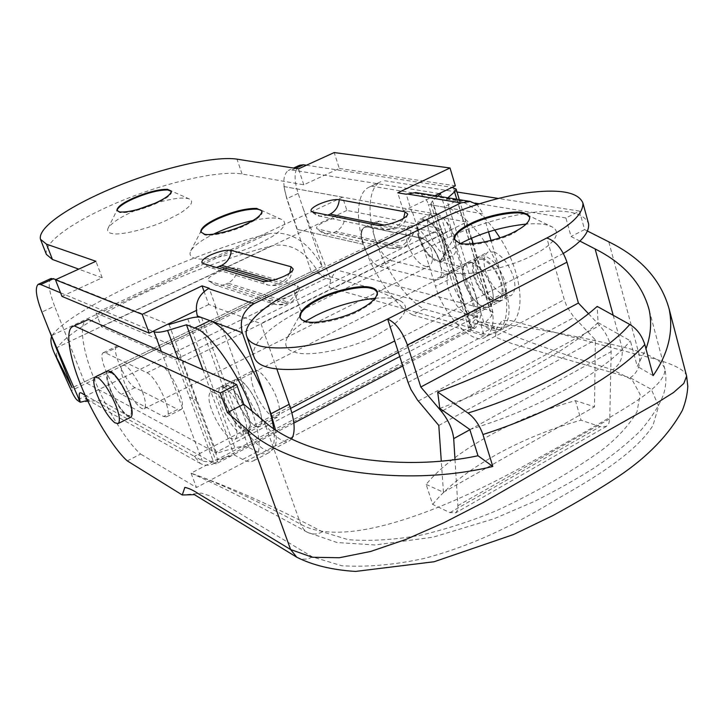 <?xml version="1.0" encoding="UTF-8"?>
<svg xmlns="http://www.w3.org/2000/svg" width="724" height="724" viewBox="0 0 724 724"><rect width="100%" height="100%" fill="white"/><g stroke="black" fill="none" stroke-linecap="round" stroke-linejoin="round"><path stroke-width="0.54" stroke-dasharray="3.62 2.71" d="M482.618 257.952L476.347 257.925C472.075 261.219 471.27 267.482 473.93 276.704C478.374 289.41 484.854 297.817 493.388 301.926L499.27 301.745C503.442 298.514 504.239 292.342 501.678 283.22C497.433 270.776 491.08 262.359 482.618 257.952M494.392 251.997L488.066 252.006C483.741 255.337 482.881 261.599 485.505 270.803C489.913 283.482 496.411 291.844 504.99 295.89L510.936 295.682C515.153 292.424 516.004 286.242 513.479 277.138C509.271 264.731 502.909 256.35 494.392 251.997M215.589 392.951L210.765 391.946C207.996 394.571 208.34 400.689 211.788 410.3C217.137 423.649 223.399 433.052 230.576 438.491L235.074 439.26C237.789 436.699 237.463 430.671 234.105 421.169C228.938 408.074 222.766 398.671 215.589 392.951M229.218 386.064L224.322 385.105C221.472 387.774 221.743 393.901 225.155 403.485C230.449 416.807 236.73 426.155 243.979 431.531L248.558 432.237C251.355 429.649 251.092 423.603 247.771 414.119C242.658 401.06 236.467 391.702 229.218 386.064M482.953 259.427L477.089 259.4C473.107 262.477 472.356 268.314 474.826 276.912C478.98 288.786 485.035 296.641 493.008 300.46L498.483 300.297C502.375 297.274 503.126 291.51 500.736 283.003C496.773 271.4 490.845 263.545 482.953 259.427M225.888 403.829C230.838 416.282 236.694 425.006 243.472 430.02L247.726 430.671C250.341 428.255 250.097 422.608 247.002 413.757C242.223 401.585 236.458 392.851 229.689 387.584L225.11 386.688C222.449 389.168 222.711 394.888 225.888 403.829M436.717 213.625L431.404 213.652C427.223 216.829 426.499 223.101 429.223 232.449C433.576 244.748 439.694 252.703 447.577 256.341L452.518 256.142C456.609 253.02 457.333 246.83 454.699 237.572C450.536 225.544 444.536 217.562 436.717 213.625M418.599 237.662C422.988 249.988 429.097 257.988 436.934 261.663L441.83 261.491C445.866 258.396 446.545 252.214 443.875 242.938C439.676 230.884 433.694 222.865 425.911 218.883L420.644 218.874C416.526 222.033 415.838 228.295 418.599 237.662M107.831 370.86C105.523 373.24 106.229 379.34 109.948 389.159C115.378 402.218 121.207 411.304 127.433 416.445L130.863 417.205M112.03 373.249L108.537 372.317C106.374 374.543 107.034 380.263 110.528 389.467C115.614 401.711 121.08 410.246 126.926 415.06L130.13 415.766C132.266 413.603 131.623 407.956 128.202 398.824C123.279 386.851 117.894 378.326 112.03 373.249M426.237 220.232L421.287 220.214C417.431 223.173 416.789 229.046 419.368 237.825C423.486 249.391 429.223 256.893 436.572 260.332L441.142 260.169C444.934 257.264 445.577 251.463 443.07 242.766C439.133 231.481 433.522 223.969 426.237 220.232M499.162 300.768L502.519 300.062C506.7 296.813 507.515 290.641 504.963 281.527C499.922 267.527 492.963 258.939 484.084 255.762L479.605 256.278C475.324 259.581 474.51 265.844 477.152 275.057C480.148 287.03 492.7 301.519 499.162 300.768M470.944 262.405C479.759 265.645 486.7 274.278 491.786 288.324C494.383 297.455 493.614 303.627 489.496 306.84L486.184 307.519C479.786 308.225 467.261 293.645 464.22 281.654C461.532 272.414 462.301 266.161 466.518 262.884L470.944 262.405M257.156 426.644L259.717 426.427C262.577 423.802 262.369 417.757 259.083 408.291C253.156 393.566 246.459 384.001 239.001 379.566L235.535 379.448C232.621 382.145 232.847 388.272 236.214 397.847C240.241 410.209 252.151 426.463 257.156 426.644M223.96 387.168C231.318 391.675 237.997 401.313 243.988 416.074C247.318 425.558 247.59 431.594 244.821 434.183L242.314 434.373C237.409 434.119 225.544 417.757 221.453 405.368C218.033 395.784 217.734 389.657 220.567 387.005L223.96 387.168M472.075 328.189L472.229 328.162C479.306 323.347 481.976 316.578 480.238 307.845L336.189 269.907L330.714 279.392L329.149 287.428L472.075 328.189L214.005 463.405L100.039 400.254L80.237 402.236M85.188 395.295L194.34 456.337L200.421 463.559C205.073 465.785 209.58 465.767 213.951 463.487L214.005 463.405M437.269 214.259C442.708 216.141 447.043 221.553 450.292 230.494L182.439 362.597C178.575 353.113 174.43 347.04 170.004 344.38L437.269 214.259L283.88 186.557L286.758 198.711L311.211 271.681L84.364 381.874L208.612 448.871L175.651 359.593L441.577 228.884L346.868 210.422L342.597 197.19L283.88 186.557M311.211 271.681L467.586 314.37L208.612 448.871M467.586 314.37L441.577 228.884M380.073 266.667L433.984 280.016L438.038 279.681C448.563 274.966 433.432 239.979 421.033 238.151L367.376 226.965L364.29 227.273C354.787 231.508 368.778 264.486 380.073 266.667L392.055 260.749L446.455 273.726L450.554 273.355C461.224 268.568 446.183 233.689 433.667 231.942L379.494 221.137L376.38 221.463C366.742 225.77 380.643 258.649 392.055 260.749M342.597 197.19L96.057 312.958L101.351 326.732L175.651 359.593M346.868 210.422L101.351 326.732M96.057 312.958L170.004 344.38M61.006 368.462C56.264 357.783 55.241 350.651 57.929 347.067C77.034 319.881 196.213 264.486 271.048 246.115C289.048 242.088 304.551 250.323 317.537 270.839C320.37 275.111 323.221 277.6 326.081 278.306L330.714 279.392L303.537 209.607L322.198 266.351C307.555 240.676 289.365 229.888 267.627 233.997C192.53 252.667 70.889 308.795 52.3 335.194L51.603 336.506M267.627 233.997L52.3 335.194M322.198 266.351L72.156 387.82M163.597 416.517L166.556 416.861C173.615 413.965 156.547 376.625 147.035 372.769L105.541 352.905L103.324 352.697C97.061 355.366 112.835 390.272 121.514 394.299L163.597 416.517L177.751 409.377L180.774 409.684C188.023 406.68 171.063 369.457 161.389 365.711L119.198 346.334L116.935 346.163C110.491 348.914 126.166 383.72 134.999 387.639L177.751 409.377M363.213 244.332L297.148 229.336L363.213 244.332C360.552 235.653 360.995 229.924 364.534 227.155L367.611 226.856L421.287 238.024C429.079 240.947 435.368 248.893 440.129 261.871L461.396 266.722L440.129 261.871M472.229 328.162L467.894 314.261L480.238 307.845L490.239 310.478L493.008 312.569L491.632 315.836L484.184 323.719L494.691 326.642C499.985 328.198 504.872 327.836 509.343 325.538C526.972 315.049 522.067 272.206 499.967 237.807M494.682 229.997C480.745 212.069 468.184 202.286 456.998 200.657L443.749 207.091C459.034 208.322 485.931 236.232 497.886 266.559C509.615 293.591 510.212 324.94 496.429 332.37C492.021 334.633 487.189 334.959 481.94 333.357L471.514 330.37L468.817 328.262L470.283 324.823L477.813 316.967L476.483 316.605L461.396 266.722M169.063 324.524L216.63 453.197L234.875 447.875C240.956 446.192 245.499 446.011 248.513 447.323L257.21 451.767C261.608 454.102 265.418 454.455 268.64 452.826C273.636 449.74 275.292 441.568 273.618 428.309M251.934 411.024C260.812 437.269 261.454 453.803 253.88 460.627C250.739 462.211 247.002 461.812 242.667 459.432L234.087 454.889L215.671 460.265C209.535 461.948 205.046 462.102 202.195 460.736L194.34 456.337L208.666 448.898L214.06 463.432L216.358 463.713C217.951 462.174 217.68 458.482 215.562 452.627L216.63 453.197M467.894 314.261L476.483 316.605C478.111 322.234 477.695 326.026 475.206 327.981L402.779 365.964M472.139 328.207L475.206 327.981M208.666 448.898L215.562 452.627L291.817 412.87M202.937 369.765L234.087 454.889M443.749 207.091L433.441 205.308L430.852 203.743L432.527 200.792L437.839 196.168M440.581 193.779L477.813 316.967M447.885 197.797L446.581 198.946L484.184 323.719M439.269 193.561L291.989 169.995L288.306 170.43L293.519 168.049M306.433 165.226L452.138 187.371M446.581 198.946L456.998 200.657M297.265 229.282L286.985 198.602C282.396 184.122 282.831 174.728 288.306 170.43M303.537 209.607L298.17 193.435C293.627 178.973 294.143 169.57 299.7 165.235M60.554 292.813L152.999 331.339M56.01 279.491L168.031 324.108M51.069 278.478C47.712 281.935 48.888 291.166 54.608 306.171L41.901 312.053M189.462 397.259L196.466 400.508L189.607 397.186M84.364 381.874L54.608 306.171M196.313 400.58L215.562 452.627M196.466 400.508L182.439 362.597M461.269 266.785L450.292 230.494M283.998 186.502L286.758 198.711M297.148 229.336L286.876 198.657M363.095 244.386C360.434 235.707 360.878 229.979 364.407 227.209L367.493 226.911L421.16 238.087C428.961 241.002 435.242 248.956 440.002 261.934M454.283 239.653L459.233 243.762C467.215 247.463 498.791 241.418 514.42 232.82L528.049 223.155L529.733 217.3M460.889 243.373C451.821 248.214 445.396 253.264 441.613 258.522C436.663 268.667 444.029 273.699 463.713 273.627C483.641 273.491 515.506 264.55 532.891 255.282C542.412 250.459 549.38 245.364 553.797 239.979C558.023 233.97 557.344 229.544 551.733 226.712L547.091 225.046C542.122 223.743 535.145 223.417 526.149 224.069M377.34 292.116L377.566 292.749C378.272 296.089 375.539 300.08 369.385 304.714L358.733 311.121C343.402 319.447 315.012 325.547 305.99 322.325L301.646 320.352L299.962 317.764M375.141 298.234C386.471 297.383 394.643 298.161 399.639 300.551C409.25 305.32 407.123 313.483 393.259 325.058L376.833 335.203C353.004 348.425 308.496 357.674 294.768 352.145C286.007 349.746 283.627 344.705 287.618 337.031C291.057 331.746 296.976 326.524 305.374 321.356M454.989 459.441L457.894 506.393L457.459 510.176L455.912 512.664L449.993 512.619L432.671 504.42L426.155 484.401C453.36 451.025 514.864 417.286 575.462 400.653L594.513 406.807L595.381 339.9L573.317 316.379L566.829 306.442L564.268 299.7L546.828 237.979M432.671 504.42C459.55 470.582 520.692 436.663 581.055 420.192L575.462 400.653M588.494 313.709L599.653 325.492C606.974 333.764 610.812 342.488 611.165 351.656L609.753 418.798L608.884 423.377L606.45 426.355L600.124 426.644L581.055 420.192M426.155 484.401L443.45 492.293L441.269 460.953M443.45 492.293L594.513 406.807M438.798 425.459L595.381 339.9M442.925 410.571L599.653 325.492M563.417 253.409L394.734 340.959M254.034 356.941C249.255 344.724 273.011 323.89 300.722 310.732L447.667 237.997C470.609 226.386 508.366 214.738 538.032 211.87C567.408 209.064 584.259 213.037 588.585 223.779M171.326 191.326L171.498 191.679C171.914 193.589 169.253 196.267 163.506 199.706L155.352 203.851C140.248 210.204 128.419 213.118 119.858 212.603L117.08 210.738M154.827 203.335C172.792 198.249 184.376 196.838 189.57 199.1C194.249 201.543 190.892 206.367 179.507 213.598L166.9 220.123C149.053 228.694 119.324 235.952 111.767 233.472C108.048 232.784 106.835 231.001 108.12 228.123C111.804 222.802 120.13 217.245 133.08 211.453L137.587 209.517M261.998 211.191L262.178 211.616C262.667 213.888 260.061 216.865 254.35 220.539L245.517 225.282C232.947 231.499 211.082 236.73 204.783 234.929L200.937 232.359M253.119 220.44C267.545 217.544 277.066 217.227 281.672 219.49C287.5 222.521 284.523 228.114 272.74 236.268L259.083 243.744C239.563 253.563 205.381 261.554 195.788 258.432C190.548 257.409 188.892 254.839 190.828 250.73C194.448 245.291 202.059 239.753 213.68 234.114M274.324 417.323C269.084 416.599 257.581 400.77 253.789 388.888C250.468 379.349 250.323 373.204 253.355 370.453L256.115 370.272C261.21 370.534 273.192 386.752 277.048 399.033C280.269 408.472 280.405 414.535 277.437 417.205L274.324 417.323M256.676 426.499C251.545 425.712 240.087 409.748 236.214 397.847C232.847 388.272 232.621 382.145 235.535 379.448L238.232 379.295C243.219 379.629 255.156 395.983 259.083 408.291C262.369 417.757 262.577 423.802 259.717 426.427L256.676 426.499M475.849 296.541C478.483 305.7 477.777 311.863 473.74 315.04L469.65 315.583C460.898 312.542 453.876 303.89 448.572 289.627C445.848 280.369 446.545 274.115 450.681 270.876L453.613 270.242C459.794 269.228 472.736 284.188 475.849 296.541M491.786 288.324C494.383 297.455 493.614 303.627 489.496 306.84L485.342 307.419C476.51 304.46 469.469 295.872 464.22 281.654C461.532 272.414 462.301 266.161 466.518 262.884L469.487 262.224C475.768 261.156 488.745 275.998 491.786 288.324M344.968 217.182L410.942 230.558L413.531 232.938C412.843 234.965 410.327 237.038 405.983 239.155C396.978 243.146 389.403 244.784 383.249 244.06L317.022 228.847C313.03 225.209 337.275 215.182 344.968 217.182C344.298 223.852 341.257 228.657 335.827 231.599L401.232 246.051L400.815 246.775L398.933 247.183L390.272 248.305L383.249 244.06M290.921 295.492C281.419 299.709 273.808 301.293 268.088 300.234L208.539 280.794C204.041 276.867 230.377 265.59 237.562 268.233L297.564 285.862L299.627 288.215C298.876 290.577 295.971 293.003 290.921 295.492M415.721 192.566C422.173 194.113 426.391 198.068 428.355 204.43L483.198 213.906L477.071 204.485M276.867 369.095L260.921 323.51L215.164 307.374L242.631 384.028L225.255 392.842L197.752 317.049M291.745 438.807L289.917 440.418C281.183 448.78 252.703 414.2 242.631 384.028M275.355 429.468C277.238 440.427 276.197 447.188 272.233 449.767C263.798 457.984 235.508 423.078 225.255 392.842M490.039 300.143L506.139 291.799C511.216 309.953 509.696 322.216 501.551 328.578L485.831 336.886C493.813 330.596 495.216 318.352 490.039 300.143L473.188 243.671M471.559 238.205L466.727 222.033L260.921 323.51M485.831 336.886C473.885 346.769 443.604 315.664 435.468 286.297L450.971 278.441L428.355 204.43M434.871 195.679L403.368 210.847L412.508 212.087L435.468 286.297M412.508 212.087L466.727 222.033M501.551 328.578C489.37 338.57 458.953 307.736 450.971 278.441M506.139 291.799L491.026 240.486M488.492 231.87L483.198 213.906M411.847 212.404L406.218 194.231M403.368 210.847L397.757 192.828M46.363 254.377C43.187 241.798 76.463 219.227 123.143 200.159C167.706 181.896 219.969 170.194 242.06 173.995L303.799 184.801L339.303 168.43L334.198 152.565M339.303 168.43L455.351 185.824M303.799 184.801L298.532 168.837M61.938 296.36L102.211 277.79L95.93 261.283M102.211 277.79L78.708 269.138M215.164 307.374L215.897 307.021L208.756 304.505L204.059 291.428M208.756 304.505L196.177 310.56M215.897 307.021L209.173 288.243M109.967 372.199C113.496 371.955 124.048 387.132 128.202 398.824C131.623 407.956 132.266 413.603 130.13 415.766L128.012 415.657C122.193 411.902 116.356 403.178 110.528 389.467C107.034 380.263 106.374 374.543 108.537 372.317L109.967 372.199M142.429 391.774C145.805 400.888 146.384 406.535 144.176 408.743L142.004 408.662C136.094 404.978 130.239 396.299 124.456 382.625C121.008 373.439 120.41 367.711 122.655 365.448L124.121 365.312C127.741 365.023 138.338 380.091 142.429 391.774M419.368 237.825C416.789 229.046 417.431 223.173 421.287 220.214L423.884 219.707C431.594 221.598 437.993 229.282 443.07 242.766C445.577 251.463 444.934 257.264 441.142 260.169L438.219 260.685C430.572 258.531 424.282 250.911 419.368 237.825M426.291 266.649C418.707 264.441 412.436 256.785 407.485 243.662C404.87 234.866 405.467 229.001 409.268 226.069L411.838 225.571C419.477 227.517 425.857 235.246 430.97 248.757C433.513 257.482 432.916 263.274 429.187 266.151L426.291 266.649M439.776 408.39C507.298 383.801 568.648 350.108 598.069 322.642L597.191 306.397M587.508 231.074L584.585 229.589L579.517 211.091L565.915 217.978L571.055 236.522L579.924 241.101M584.585 229.589L571.055 236.522M598.069 322.642L630.351 340.814L637.274 366.389L645.98 348.841M653.148 375.629L637.274 366.389M469.804 429.486C538.602 408.988 605.843 371.041 630.351 340.814M127.27 460.889L140.619 454.057C126.981 442.355 105.604 407.829 94.446 379.53C82.907 351.954 78.4 323.121 86.663 320.008M412.599 314.922C395.919 306.107 373.819 275.039 364.941 247.961C355.321 221.734 356.262 192.503 369.014 187.245L380.878 181.661C367.955 187.009 366.806 216.241 376.344 242.413C385.141 269.437 407.259 300.36 424.056 309.067L412.599 314.922L484.202 335.619L480.066 321.918C519.941 325.438 567.182 333.728 621.798 346.778C648.523 353.149 662.894 360.67 664.913 369.349L664.913 369.358C665.256 377.304 656.288 387.512 638.025 399.956C611.49 417.259 567.688 442.138 518.583 468.98C431.386 516.167 341.574 547.796 300.732 524.23C257.445 500.899 220.892 483.876 191.073 473.17C232.549 488.003 276.333 507.542 322.406 531.796L348.135 539.679C371.484 541.38 396.444 539.733 423.006 534.728C449.305 528.239 474.075 520.094 497.298 510.302C516.14 501.587 535.489 491.542 555.344 480.175C574.675 468.772 591.074 458.093 604.522 448.138C619.056 436.165 629.88 424.047 637.002 411.784L640.152 394.453L632.133 379.81L612.73 369.783C559.39 353.403 515.171 337.447 480.066 321.918L191.073 473.17L196.476 487.505L140.619 454.057M686.624 376.199L686.605 376.127C685.139 369.041 669.356 361.991 639.265 354.977L510.936 320.614L502.157 320.406L496.248 329.257L495.488 337.203L512.411 343.764L630.269 377.819L651.274 389.268L658.641 406.083L652.894 425.658C635.283 453.134 594.504 477.822 560.376 497.162C527.615 517.026 482.908 542.747 424.726 558.322C395.259 564.783 367.62 567.263 341.809 565.752L312.379 556.892L211.118 496.266L201.317 493.116L182.276 494.999M565.915 217.978L479.243 203.788M474.971 203.091L371.892 186.213M424.056 309.067L496.248 329.257M484.202 335.619L196.476 487.505M579.517 211.091L498.221 198.43M457.007 192.014L383.801 180.611M326.081 278.306L77.151 400.164M317.537 270.839L71.323 390.589M271.048 246.115L57.929 347.067M161.389 365.711L147.035 372.769M119.198 346.334L105.541 352.905M134.999 387.639L121.514 394.299M433.667 231.942L421.287 238.024M379.494 221.137L367.611 226.856M494.691 326.642L481.94 333.357M257.21 451.767L242.667 459.432M178.086 358.842L215.671 460.265M161.38 351.493L202.195 460.736M187.76 318.868L234.875 447.875M201.507 317.519L248.513 447.323M432.527 200.792L470.283 324.823M433.441 205.308L471.514 330.37M456.754 199.245L491.632 315.836M453.468 187.57L490.239 310.478M399.766 356.597L476.483 316.605M295.555 168.366L291.989 169.995M298.17 193.435L286.985 198.602M446.455 273.726L433.984 280.016M449.993 512.619L600.124 426.644M457.858 505.678L609.753 418.798M469.876 429.712L611.165 351.656M408.083 382.435L564.268 299.7M418.309 401.033L574.232 317.393M447.667 237.997L441.776 218.585M300.722 310.732L293.944 290.822M216.395 267.491L209.363 267.292L203.308 263.554M327.818 215.128L319.908 216.186L312.886 212.078M410.942 230.558C410.191 237.707 406.96 242.866 401.232 246.051M297.564 285.862C296.858 293.202 293.455 298.56 287.374 301.935L286.813 302.75L281.989 304.234L277.229 304.668L274.097 304.053L268.088 300.234M268.495 281.111L278.378 284.061L271.663 285.6L267.808 285.021L261.436 281.039M278.378 284.061L280.849 282.867L272.405 280.369M289.727 273.011L286.034 278.957L280.849 282.867M327.909 215.164L393.051 228.476L384.625 229.608L377.276 225.236M393.051 228.476L395.367 227.345L384.29 225.101M403.63 218.25L400.137 223.761L395.367 227.345M398.933 247.183L333.637 232.648L325.402 233.653L318.696 229.662M333.637 232.648L335.827 231.599M284.921 303.139L225.671 284.261L220.675 285.636L215.426 285.057L209.716 281.464M237.562 268.233C236.929 275.075 233.743 280.043 227.997 283.156L287.374 301.935M225.671 284.261L227.997 283.156M242.06 173.995L236.974 159.144M630.269 377.819C637.934 372.362 640.93 364.751 639.265 354.977L608.775 241.834M296.731 557.19C302.035 559.905 307.248 559.806 312.379 556.892M613.183 315.193L621.798 346.778C623.509 356.633 620.486 364.308 612.73 369.783M322.406 531.796C317.483 534.565 312.433 534.71 307.238 532.212L303.691 529.316L300.985 524.909L263.925 421.024M476.347 257.925L488.066 252.006M499.27 301.745L510.936 295.682M210.765 391.946L224.322 385.105M235.074 439.26L248.558 432.237M477.089 259.4L225.11 386.688M247.726 430.671L290.532 408.417M398.399 352.335L498.483 300.297M431.404 213.652L420.644 218.874M441.83 261.491L452.518 256.142M122.655 365.448L409.268 226.069M144.176 408.743L429.187 266.151M502.519 300.062L473.74 315.04M450.681 270.876L479.605 256.278M277.437 417.205L244.821 434.183M220.567 387.005L253.355 370.453M200.421 463.559L87.188 399.666M85.55 398.743L90.192 400.01L87.568 400.472M166.556 416.861L180.774 409.684M103.324 352.697L116.935 346.163M509.343 325.538L496.429 332.37M268.64 452.826L253.88 460.627M468.817 328.262L430.852 203.743M493.008 312.569L459.288 199.661M293.853 423.078L216.358 463.713M450.554 273.355L438.038 279.681M364.534 227.155L376.38 221.463M455.016 236.323L441.613 258.522M527.108 214.793L551.733 226.712M454.075 239.038L454.328 239.879M529.941 217.933L529.697 217.082M399.639 300.551L374.1 289.229M287.618 337.031L300.695 313.782M377.285 291.872L377.566 292.749M606.45 426.355L455.55 512.927M189.57 199.1L170.312 190.521M108.12 228.123L117.315 209.526M171.271 191.046L171.498 191.679M117.143 211.019L116.908 210.385M281.672 219.49L260.504 209.924M190.828 250.73L201.29 230.531M261.943 210.91L262.178 211.616M201.01 232.639L200.81 232.096M293.13 268.975C289.428 281.22 289.491 277.156 286.749 280.858C283.03 283.247 280.414 286.794 267.808 285.021L209.363 267.292L202.123 262.893M407.684 214.069C403.576 226.35 403.693 222.06 401.322 225.363C398.399 228.585 392.842 229.997 384.625 229.608L319.908 216.186C318.216 216.34 315.32 214.711 311.211 211.29M413.531 232.938C410.209 241.861 406.87 246.386 403.512 246.513C402.019 248.024 397.612 248.622 390.272 248.305L325.402 233.653C323.691 233.725 320.895 232.114 317.022 228.847M299.627 288.215C296.532 297.464 293.057 302.288 289.202 302.668C290.297 301.908 283.428 306.759 274.097 304.053L215.426 285.057L208.539 280.794M272.233 449.767L289.917 440.418M369.014 187.245L380.878 181.661M191.073 473.17C224.983 488.392 263.708 508.067 307.238 532.212L337.004 542.511L375.059 544.973L433.133 537.181L494.257 518.674L534.321 501.461C556.331 490.419 576.331 479.225 594.314 467.876C611.318 456.5 626.694 444.156 640.441 430.852C653.319 415.44 661.293 402.336 664.388 391.548C666.198 383.702 666.379 376.326 664.922 369.421L664.904 369.358M664.913 369.34L649.057 309.438"/><path stroke-width="1.09" d="M98.681 378.109L95.034 377.077C92.808 379.421 93.577 385.512 97.342 395.349C102.808 408.436 108.618 417.576 114.781 422.78L118.139 423.576C120.338 421.305 119.587 415.295 115.903 405.549C110.6 392.734 104.862 383.584 98.681 378.109M118.139 423.576L130.863 417.205C133.135 414.897 132.456 408.879 128.809 399.15C123.551 386.363 117.804 377.258 111.55 371.846L107.831 370.86L95.034 377.077M51.603 336.506C50.164 339.999 51.033 345.42 54.219 352.76L72.156 387.82L48.589 328.913L80.237 402.236C77.052 387.811 81.975 393.766 85.188 395.295M87.568 400.472L80.237 402.236L77.151 400.164C75.558 398.707 73.613 395.512 71.323 390.589L54.219 352.76M499.967 237.807L494.682 229.997M273.618 428.309C270.74 409.178 262.522 387.63 248.966 363.674C233.725 339.094 220.72 324.759 209.933 320.651L194.774 328.017C208.983 330.732 241.481 377.584 251.934 411.024M194.774 328.017L186.475 324.786L167.579 330.488C161.298 332.298 156.782 332.723 154.013 331.764L161.38 351.493M186.475 324.786L202.937 369.765M168.031 324.108L169.063 324.524L187.76 318.868C193.987 317.067 198.575 316.614 201.507 317.519L209.933 320.651M437.839 196.168L440.581 193.779L439.269 193.561M452.138 187.371L456.138 189.109L454.563 191.905L447.885 197.797M293.519 168.049L299.7 165.235L303.437 164.773L306.433 165.226M48.589 328.913L41.901 312.053C36.119 297.021 34.852 287.799 38.082 284.387L40.689 284.532L60.554 292.813M152.999 331.339L154.013 331.764M38.082 284.387L51.069 278.478L56.01 279.491M529.733 217.3L527.108 214.793L524.176 213.752C515.352 210.539 485.451 216.548 470.383 224.657C463.288 228.105 458.31 231.761 455.441 235.617L454.283 239.653M526.149 224.069C503.596 226.567 483.089 232.35 464.618 241.436L460.889 243.373M470.129 223.825C459.36 229.146 454.011 234.214 454.075 239.038L458.98 242.911C466.962 246.603 498.537 240.54 514.167 231.952C524.61 226.675 529.787 221.716 529.697 217.082L527.823 214.512L523.932 212.901C515.117 209.698 485.207 215.716 470.129 223.825M305.374 321.356L315.818 315.583C334.108 306.505 353.882 300.722 375.141 298.234M299.962 317.764L301.121 313.03C304.578 308.125 310.687 303.546 319.456 299.265C333.565 291.817 358.941 285.799 369.349 287.935L374.1 289.229L377.34 292.116M369.068 287.066C373.62 287.672 376.362 289.274 377.285 291.872C377.557 297.546 371.276 303.664 358.443 310.225C343.104 318.551 314.714 324.66 305.691 321.438L301.772 319.8L299.736 317.157C299.501 311.257 305.971 305.012 319.166 298.406C333.284 290.967 358.661 284.948 369.068 287.066M441.269 460.953L438.798 425.459L417.422 399.938L410.897 389.422L408.083 382.435L387.666 319.022C363.394 331.628 324.741 344.19 295.048 347.248C265.943 349.638 249.825 345.954 246.694 336.18C242.06 324.388 266.079 303.917 293.944 290.822L441.776 218.585C464.844 207.064 502.755 195.317 532.466 192.186C561.896 189.109 578.72 192.747 582.947 203.109C583.182 213.87 571.146 225.49 546.828 237.979C555.67 240.938 562.385 249.011 566.973 262.188L578.404 303.039L588.494 313.709M546.828 237.979L387.666 319.022C395.702 322.732 402.282 331.411 407.413 345.031L420.816 387.014L441.414 411.395C448.554 420.336 452.645 429.423 453.704 438.644L454.989 459.441M441.414 411.395L442.925 410.571M420.816 387.014L578.404 303.039M582.947 203.109L588.585 223.779C589.499 232.621 581.11 242.495 563.417 253.409M394.734 340.959C370.625 353.665 332.144 366.145 302.514 368.941C273.455 371.05 257.292 367.05 254.034 356.941L246.694 336.18M137.587 209.517L154.827 203.335M117.08 210.738L117.406 209.336C119.741 205.996 125.134 202.439 133.605 198.675C147.307 192.874 158.647 189.96 167.642 189.941L171.326 191.326M167.416 189.308L171.271 191.046C171.172 194.267 165.787 198.322 155.117 203.209C140.013 209.562 128.184 212.476 119.623 211.969L116.908 210.385C117.062 207.073 122.555 202.964 133.379 198.059C147.081 192.249 158.429 189.335 167.416 189.308M213.68 234.114L216.422 232.811C227.39 227.689 239.617 223.562 253.119 220.44M200.937 232.359L201.453 230.223C204.068 226.44 209.607 222.621 218.06 218.757C233.146 212.186 246.106 208.965 256.939 209.109L260.504 209.924L261.998 211.191M256.694 208.403L261.943 210.91C261.943 214.747 256.387 219.3 245.264 224.567C232.694 230.784 210.829 236.015 204.53 234.223L200.756 231.942C200.81 227.979 206.494 223.354 217.815 218.069C232.902 211.489 245.861 208.268 256.694 208.403M203.308 263.554L202.123 262.893C201.037 260.921 203.851 258.296 210.566 255.002C219.372 251.183 226.286 249.644 231.309 250.404L291.084 266.758L293.13 268.975C292.912 274.532 268.342 283.5 261.436 281.039L203.308 263.554M312.886 212.078L311.211 211.29C310.252 209.553 312.723 207.254 318.614 204.394C326.986 200.756 333.882 199.181 339.294 199.67L405.114 211.824L407.684 214.069C407.449 219.028 384.679 227.046 377.276 225.236L312.886 212.078M253.988 303.691C243.192 310.478 239.291 320.144 242.296 332.696L197.353 315.972C194.421 304.089 198.114 294.958 208.431 288.595L209.173 288.243L202.059 285.889L142.185 314.361L55.449 279.754L95.93 261.283L46.481 244.151L40.472 239.291C37.476 227.146 71.006 204.91 117.867 185.896C162.61 167.697 214.947 155.732 236.974 159.144L298.532 168.837L334.198 152.565L450.02 167.977L397.757 192.828L406.218 194.231L415.721 192.566L470.184 201.435L461.016 202.892L253.988 303.691L208.431 288.595M477.071 204.485L470.184 201.435M276.867 369.095L289.184 404.318C294.777 420.481 295.627 431.975 291.745 438.807M289.184 404.318L271.02 413.739L275.355 429.468M473.188 243.671L471.559 238.205M491.026 240.486L488.492 231.87M434.871 195.679L455.351 185.824L450.02 167.977M78.708 269.138L52.454 259.473L46.363 254.377L40.472 239.291M196.177 310.56L149.225 333.158L61.938 296.36L55.449 279.754M149.225 333.158L142.185 314.361M204.059 291.428L202.059 285.889M197.752 317.049L197.353 315.972M271.02 413.739L242.296 332.696M437.694 392.028L439.776 408.39L469.804 429.486L477.994 455.758L492.809 466.464L482.944 434.527C479.505 425.015 474.519 417.848 467.985 413.024C537.099 391.937 604.169 354.443 629.78 324.461L597.191 306.397C567.1 333.511 506.013 366.914 437.694 392.028L467.985 413.024M629.78 324.461C636.758 328.624 641.781 335.321 644.831 344.543L653.148 375.629C668.324 353.574 673.664 331.384 669.157 309.048C661.093 279.998 640.966 257.59 608.775 241.834L587.508 231.074M243.753 404.209L236.703 384.616L220.232 392.951L227.381 412.599L243.753 404.209L263.925 421.024C300.931 455.405 396.643 473.016 477.994 455.758M182.276 494.999L184.846 487.388C188.855 488.211 193.426 490.347 198.557 493.804L290.605 549.534L296.731 557.19L194.421 494.655L182.276 494.999L127.27 460.889C113.804 449.034 92.473 414.336 81.188 385.983C69.549 358.344 64.762 329.538 72.789 326.533L88.563 319.465L236.703 384.616M72.789 326.533L88.563 319.465M492.809 466.464C400.68 488.845 288.143 469.233 247.337 429.649L290.605 549.534L312.397 557.263L339.321 557.742L370.688 551.444L405.883 539.443L443.921 522.728L483.641 502.32L599.318 435.504L655.844 403.648L673.564 392.498L683.791 383.467L686.624 376.118L669.157 309.048M645.98 348.841C650.858 335.483 651.881 322.343 649.057 309.438C641.862 283.527 623.88 263.364 595.11 248.938L613.183 315.193M479.243 203.788L474.971 203.091M579.924 241.101L595.11 248.938M74.626 326.017L220.232 392.951M247.337 429.649L227.381 412.599M498.221 198.43L457.007 192.014M167.579 330.488L178.086 358.842M454.563 191.905L456.754 199.245M291.817 412.87L399.766 356.597M303.437 164.773L295.555 168.366M53.739 278.586L40.689 284.532M453.704 438.644L469.876 429.712M407.413 345.031L566.973 262.188M231.309 250.404C230.685 257.273 227.481 262.26 221.698 265.355L216.395 267.491M339.294 199.67C338.633 206.376 335.565 211.191 330.108 214.123L327.818 215.128M291.084 266.758L289.727 273.011M219.363 266.459L268.495 281.111M272.405 280.369L221.698 265.355M405.114 211.824L403.63 218.25M384.29 225.101L330.108 214.123M461.016 202.892L406.888 193.914M52.454 259.473L46.481 244.151M482.944 434.527C551.96 412.535 617.509 375.34 644.831 344.543M290.532 408.417L398.399 352.335M87.188 399.666L85.55 398.743M459.288 199.661L456.138 189.109M402.779 365.964L293.853 423.078M455.441 235.617L455.016 236.323M300.695 313.782L301.121 313.03M300.035 318.026L299.736 317.157M296.731 557.199C312.56 565.2 332.144 569.942 355.502 571.435L434.128 561.743L513.569 534.52L552.964 515.524C578.205 501.732 600.196 488.609 618.911 476.148C647.826 456.663 668.994 434.699 682.424 410.237C685.61 402.128 687.402 394.127 687.8 386.254L686.633 376.218"/></g></svg>
